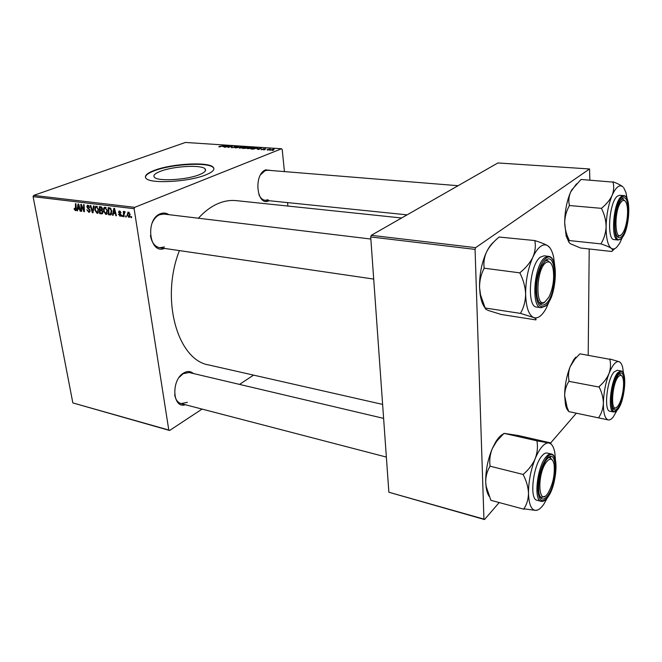 <?xml version="1.0" encoding="UTF-8"?>
<svg xmlns="http://www.w3.org/2000/svg" width="662" height="662" viewBox="0 0 662 662"><rect width="100%" height="100%" fill="white"/><g stroke="black" fill="none" stroke-linecap="round" stroke-linejoin="round"><path stroke-width="0.99" d="M160.659 171.218C155.098 173.345 152.963 175.314 154.271 177.135C156.985 181.611 186.61 180.031 199.444 174.652C204.591 172.559 206.503 170.664 205.17 168.967C202.092 164.565 173.907 166.03 160.659 171.218M154.536 170.308C147.072 173.121 144.2 175.744 145.921 178.177C149.446 184.119 188.993 181.992 205.89 174.842C212.618 172.079 215.1 169.596 213.33 167.37C209.175 161.561 172.153 163.489 154.536 170.308M213.917 168.736L213.379 167.751C209.225 161.933 172.203 163.853 154.594 170.68C148.553 172.931 145.499 175.132 145.425 177.267M164.54 248.416C149.389 254.92 144.796 219.345 160.312 213.776C163.332 212.576 166.179 212.874 168.843 214.662M370.852 239.04L163.953 214.066L159.674 214.703C156.364 216.168 153.799 219.097 151.962 223.475M150.448 235.482C151.639 242.557 154.718 246.628 159.674 247.704L164.441 246.967M269.078 200.702L268.995 200.743C256.864 207.239 253.149 174.313 265.685 169.836L271.726 170.564M458.079 185.708L267.754 170.242L265.032 170.697L260.605 174.727M258.883 194.611C260.406 198.054 262.483 199.949 265.123 200.305L268.16 199.767M185.335 404.73C172.443 409.157 170.862 379.88 183.771 372.954C187.404 370.894 190.606 371.084 193.387 373.525M383.612 418.376L189.1 372.507L183.159 373.682L179.137 377.406M174.669 394.618C175.521 399.575 177.656 402.57 181.057 403.613L187.387 402.33M198.385 218.228C204.533 211.492 211.021 206.635 217.864 203.664C224.07 201.016 230.161 199.998 236.135 200.627L401.619 217.98M122.478 216.515L121.916 216.441L121.866 215.415L122.445 215.489L122.478 216.515M126.301 216.995L125.73 216.921L125.681 215.895L126.268 215.969L126.301 216.995M105.879 214.505L103.545 211.17L103.735 208.075L104.654 207.198L107.492 210.615L105.879 214.505L106.971 214.074M113.136 215.332L112.532 215.258L113.831 208.315L114.518 208.398L116.446 215.746L115.883 215.68L115.378 213.677L113.467 213.445L113.136 215.332M101.782 213.892L99.681 213.627L99.35 206.569L101.451 206.941L102.453 208.654L102.022 210.326L102.924 211.857L101.782 213.892L102.627 213.561M92.994 212.783L92.308 212.692L90.289 205.468L90.835 205.534L92.564 211.732L93.458 205.857L94.045 205.923L92.994 212.783M74.07 208.969L74.516 208.307L75.41 209.821L75.443 203.673L75.973 203.739L76.262 208.828L75.377 210.64L74.07 208.969L74.558 208.787M81.707 211.352L81.169 211.286L80.797 204.326L81.352 204.393L83.867 210.582L83.528 204.657L84.074 204.715L84.446 211.699L83.884 211.633L81.36 205.452L81.707 211.352M202.067 409.083L169.604 430.482L72.845 402.918L168.793 430.035L134.113 208.704L33.1 196.647L33.688 195.398L134.709 207.338L134.113 208.704M72.845 402.918L33.1 196.647M77.52 210.822L76.949 210.756L78.05 203.995L78.704 204.07L80.64 211.219L80.11 211.153L79.606 209.209L77.802 208.985L77.52 210.822M88.824 212.345L86.813 209.746L88.708 211.517L89.552 210.466L86.821 206.809L87.475 205.112L89.809 207.347L89.304 207.512L88.063 205.923L87.351 206.834L90.073 210.458L88.824 212.345L89.858 211.948M97.14 213.396L94.823 210.086L94.997 207.007L95.907 206.139L98.721 209.531L97.14 213.396L98.199 212.99M118.407 214.339L118.937 214.215L119.954 215.638L120.567 214.918L118.539 212.221L119.11 210.872L121.022 212.626L119.557 211.517L119.086 212.171L121.121 214.935L120.037 216.3L118.68 214.231M110.024 214.935L108.452 214.736L108.154 207.628L110.182 207.967L111.837 210.988L110.852 214.877L110.024 214.935L111.448 214.372M128.875 217.417L127.187 215.125L128.047 211.972L130.141 214.347L128.875 217.417L129.752 217.062M124.117 216.722L123.537 216.648L123.355 211.426L123.935 211.501L123.968 212.576L124.564 211.509L125.11 211.741L124.059 214.637L124.117 216.722M131.572 217.666L131.002 217.591L130.952 216.557L131.539 216.631L131.572 217.666M252.859 148.131L247.662 148.669L250.774 147.477L253.596 147.543L252.859 148.131M257.046 148.933L261.68 147.957L258.503 149.513L257.965 149.471L258.859 149.049L257.046 148.933M219.271 146.898L218.783 146.782L219.561 146.376L225.055 145.541L219.271 146.898M234.836 147.427L231.336 147.585L234.282 147.411L234.108 146.575L236.524 146.277L237.228 146.434L236.739 146.832L234.646 146.6L235.258 147.105L234.836 147.427M242.267 146.674L235.531 147.965L238.692 146.443L236.508 147.783L242.267 146.674M244.518 147.576L239.354 148.114L242.474 146.931L245.271 146.989L244.518 147.576M273.514 150.266L272.297 150.44L273.514 150.266M284.428 171.59L282.202 149.455L281.565 148.76L185.418 142.454L33.688 195.398M281.565 148.76L134.709 207.338M247.224 148.205L242.557 148.437L247.307 147.014L249.392 147.245L247.224 148.205M223.061 146.658L227.654 145.714L224.377 147.212L224.79 146.774L223.061 146.658M228.324 146.426L224.881 147.254L229.648 145.847L228.241 147.212L232.776 146.054L228.018 147.46L229.408 146.095L228.324 146.426M261.846 149.761L261.176 149.604L261.581 149.281L263.36 149.496L263.162 148.876L265.727 148.785L261.854 149.529M253.314 149.115L250.915 149L255.656 147.56L257.816 147.833L253.314 149.115M273.646 149.744L269.624 150.175L273.555 149.198L274.126 149.347L273.646 149.744M268.524 149.926L267.307 150.1L268.524 149.926M267.175 149.571L270.27 149.033L267.175 149.571M264.908 149.686L263.691 149.86L264.908 149.686M287.896 206.056L287.548 202.597M253.571 375.122L239.512 384.399M499.189 502.549L484.51 519.546L388.867 492.247L483.93 519.116L475.068 249.392L370.703 236.938L371.291 235.316L475.639 247.654L475.068 249.392M388.867 492.247L370.703 236.938M589.85 180.114L589.552 168.967L475.639 247.654M589.552 168.967L497.89 162.96L371.291 235.316M588.204 355.246L589.205 248.978M576.205 413.378L550.676 442.936M483.93 519.116L484.51 519.546M382.619 404.408L208.969 365.002C177.764 360.36 160.072 299.621 179.41 250.592M168.793 430.035L169.604 430.482M247.282 147.212L245.801 147.659L248.49 147.518L247.282 147.212M245.246 147.825L243.641 148.305L246.934 147.998L245.246 147.825M242.582 147.072L240.066 147.99L244.046 147.527L244.568 147.105L242.582 147.072M232.014 147.75L231.94 147.163M234.174 147.08L234.108 146.575M236.591 146.823L236.524 146.277M234.58 147.518L234.489 146.741L234.571 147.518M225.643 146.12L223.806 146.509L225.643 146.12M261.581 149.728L261.531 149.298M261.631 149.736L261.581 149.281M259.645 148.371L257.791 148.776L259.645 148.371M257.559 148.164L257.51 147.709M255.631 147.767L251.999 148.867L256.591 148.329L257.121 147.949L255.631 147.767M250.881 147.618L248.374 148.545L252.379 148.081L252.892 147.659L250.881 147.618M270.113 150.315L270.063 149.794M273.613 149.761L273.555 149.198M273.183 149.339L270.27 150.1L273.183 149.339M81.691 211.087L81.169 211.286M84.372 210.392L83.867 210.582M84.273 208.547L83.735 208.745M84.43 211.418L83.884 211.633M82.568 207.256L82.105 207.429M77.57 210.516L76.949 210.756M80.574 210.979L80.11 211.153M80.052 209.043L79.606 209.209M78.852 204.641L77.942 208.199L79.821 208.207L77.802 208.985M79.382 208.373L78.439 204.798M76.022 210.4L75.377 210.64M90.04 210.276L89.552 210.466M89.833 209.622L89.304 209.821M88.46 208.149L87.698 208.439M87.326 206.618L86.821 206.809M89.8 207.322L89.304 207.512M89.767 207.165L89.279 207.347M88.94 205.592L88.063 205.923M93.052 212.411L92.308 212.692M93.193 211.492L92.564 211.732M95.328 209.895L94.823 210.086M96.9 206.279L94.997 207.007M95.518 207.611L95.369 210.185L97.331 212.552L98.158 209.382L96.486 206.949L95.518 207.611M97.364 206.618L96.486 206.949M98.655 209.192L98.158 209.382M101.261 213.007L99.681 213.627M99.945 207.463L100.045 209.664L101.476 209.763L101.907 208.621L99.945 207.463L101.385 206.908M101.807 207.223L100.881 207.578M102.403 208.431L101.907 208.621M102.502 209.308L101.774 209.589M100.086 210.491L100.194 212.874L101.84 213.015L102.37 211.766L101.245 210.64L100.086 210.491L102.478 209.564M102.031 210.334L101.245 210.64M102.858 211.575L102.37 211.766M121.072 214.72L120.567 214.918M120.881 214.24L120.376 214.447M119.069 212.014L118.539 212.221M120.98 212.444L120.476 212.651M120.302 211.219L119.557 211.517M120.972 215.92L120.037 216.3M113.194 214.993L112.532 215.258M116.371 215.481L115.883 215.68M115.85 213.495L115.378 213.677M115.064 212.808L113.467 213.445M114.03 210.574L113.641 212.634L115.163 212.825L114.228 209.142L114.03 210.574M114.667 208.977L114.228 209.142M115.627 212.634L115.163 212.825M110.082 214.091L108.452 214.736M108.75 208.53L108.973 213.983L110.455 214.049L111.274 210.872L110.273 208.836L108.75 208.53L110.19 207.976M110.918 208.588L110.273 208.836M111.779 210.673L111.274 210.872M104.058 210.971L103.545 211.17M105.647 207.33L103.735 208.075M104.257 208.679L104.1 211.269L106.077 213.652L106.93 210.466L105.25 208.017L104.257 208.679M106.127 207.678L105.25 208.017M107.434 210.268L106.93 210.466M127.716 214.918L127.187 215.125M128.527 212.618L127.741 215.117L128.949 216.739L129.562 214.273L128.527 212.618L129.222 212.345M130.083 214.066L129.562 214.273M126.293 216.697L125.73 216.921M124.108 216.416L123.537 216.648M125.06 212.138L123.968 212.576M122.47 216.217L121.916 216.441M131.564 217.359L131.002 217.591M616.959 410.49L613.202 417.035C611.415 419.261 609.743 420.221 608.196 419.898L568.823 411.615L608.196 419.898C604.977 418.773 603.363 413.212 603.363 403.216C603.099 408.553 601.568 413.295 598.771 417.441L598.762 417.805M617.704 408.189C615.188 411.102 613.351 410.407 612.201 406.104C610.314 398.872 613.335 381.933 617.58 375.884L618.416 374.766C626.517 364.613 625.656 399.062 617.704 408.189M612.855 408.106L613.806 408.653L616.049 407.676L613.806 408.653L612.855 408.106M620.931 370.935L617.241 370.273L614.079 371.986C606.922 379.359 603.62 411.143 609.942 411.234L613.624 411.979C607.352 411.905 610.687 380.054 617.803 372.648L620.931 370.935C627.799 371.481 624.63 401.18 617.654 409.679M568.823 411.615L567.053 407.163L564.628 395.553C564.794 390.315 566.209 385.582 568.881 381.337L599.184 387.071C601.882 392.434 603.272 397.821 603.363 403.216C603.67 392.789 605.548 382.901 609.007 373.525C607.013 378.25 603.777 382.528 599.325 386.36L599.193 386.691M568.881 380.964L569.014 380.642C568.07 375.942 568.476 371.233 570.222 366.525L575.03 358.928L579.929 353.822L609.826 359.317C610.943 363.943 610.67 368.684 609.007 373.525C612.582 364.712 615.983 360.79 619.218 361.742L609.95 358.994M620.418 362.586L619.218 361.742C620.716 362.395 621.866 364.265 622.652 367.36L623.538 373.542M568.823 411.416C567.359 410.316 566.25 408.123 565.505 404.821L564.628 395.553C564.794 385.334 566.655 375.66 570.222 366.525L573.565 359.979L575.708 357.215M621.717 375.826L619.955 374.096L621.717 375.826M599.325 386.36L599.184 387.071M617.092 406.965L618.242 405.574C622.09 400.22 624.796 384.994 623.041 378.59C622.206 375.445 620.873 374.609 619.028 376.074C611.911 381.593 609.917 414.553 617.092 406.965M618.879 374.262L619.955 374.096M622.073 233.926L623.174 232.312C626.906 226.106 628.809 210.913 626.691 204.119C625.441 200.156 623.67 199.353 621.386 201.711C613.624 209.837 614.51 244.088 622.073 233.926M621.378 199.485L622.793 199.096L624.978 200.884L622.793 199.096L621.378 199.485M620.708 235.142L618.143 236.483L616.86 235.854L618.143 236.483L620.708 235.142M622.421 237.31L619.615 243.376L616.512 247.439C614.609 249.127 612.846 249.4 611.2 248.275C612.822 249.549 613.004 250.6 611.738 251.411L611.986 251.204M612.11 251.08L614.799 248.598M621.337 236.872C618.978 238.783 617.158 237.584 615.867 233.272C613.608 225.684 615.677 208.911 619.773 201.844L622.139 198.749C630.721 191.177 629.744 230.351 621.337 236.872M623.654 195.604L619.69 195.29L617.505 196.101C609.206 201.529 606.359 240.174 614.195 239.611L618.126 240.016C610.347 240.596 613.235 201.86 621.486 196.415L623.654 195.604C632.028 195.547 629.388 231.626 621.229 238.692M569.154 240.472L569.006 239.735C566.291 234.232 564.851 228.547 564.686 222.664C564.86 216.681 566.374 211.112 569.221 205.948L569.221 205.518L601.65 208.356L601.642 208.787C604.522 214.587 606.011 220.562 606.102 226.71C605.813 232.834 604.166 238.428 601.162 243.492L601.154 243.914L569.295 240.563C568.302 241.456 568.716 242.54 570.528 243.815L580.582 248.018L611.862 251.502M601.154 243.914L601.286 244.013C605.879 245.519 609.181 246.934 611.2 248.275C607.79 245.412 606.086 238.221 606.102 226.71C606.442 214.869 608.452 204.409 612.127 195.331C610 199.883 606.549 204.119 601.783 208.034L601.65 208.356M569.221 205.518L569.37 205.203C568.36 200.925 568.79 196.531 570.652 192.03L571.753 189.928L581.013 179.476L612.962 182.1C614.179 186.295 613.897 190.706 612.127 195.331C615.925 186.982 619.541 184.16 622.959 186.883C621.039 185.269 617.795 183.606 613.227 181.901L613.103 181.793M623.637 187.619L625.954 192.559L627.195 199.063M568.981 242.358L566.159 236.036L564.686 222.664C564.851 211.087 566.846 200.876 570.652 192.03L576.494 183.854M601.783 208.034L601.642 208.787M601.162 243.492L601.286 244.013M546.117 462.44C536.427 475.771 538.694 508.11 548.053 493.016L548.095 492.967C552.96 484.187 554.971 474.753 554.119 464.658C552.737 458.145 550.072 457.409 546.117 462.44M544.743 496.31L541.491 497.468L539.844 496.252L541.491 497.468L544.743 496.31M548.07 457.93L550.039 457.616L552.48 460.164L550.039 457.616L548.07 457.93M547.4 497.758L543.891 504.055C541.069 508.193 538.363 510.311 535.781 510.427C531.305 510.096 528.872 504.37 528.491 493.256C528.524 481.572 530.759 470.053 535.186 458.708C537.321 453.52 539.613 449.515 542.046 446.693C544.478 443.945 546.729 442.713 548.806 442.994L537.163 440.892L536.998 441.289C537.966 447.016 537.362 452.816 535.186 458.708C532.645 464.443 528.756 469.565 523.51 474.1L523.352 474.927C526.497 481.108 528.21 487.215 528.491 493.256C528.375 499.198 526.844 504.386 523.907 508.821L535.781 510.427L538.041 509.848M546.986 459.056C557.752 445.708 557.801 484.054 547.242 496.326C543.039 501.002 540.242 499.661 538.851 492.296C538.057 481.067 540.3 470.632 545.571 460.992L546.986 459.056M542.128 455.688C533.042 465.187 529.17 499.52 537.031 500.265L541.111 501.333C533.307 500.613 537.213 466.197 546.241 456.656C548.062 454.554 549.733 453.669 551.264 454L547.176 453.048C545.637 452.709 543.957 453.594 542.128 455.688M523.915 509.227L490.873 500.307L486.181 486.479L485.718 482.135C485.709 476.317 487.091 471.129 489.863 466.561L490.029 465.75C489.292 459.933 490.07 454.182 492.338 448.488L496.806 441.082L504.005 433.345L537.163 440.892M489.855 466.147L523.344 474.505M504.005 433.345L518.272 435.522L550.503 442.853C551.479 443.234 550.908 443.283 548.806 442.994C551.777 443.573 553.788 446.867 554.839 452.874L555.443 460.123M489.326 496.55C487.654 494.274 486.553 490.815 486.007 486.181L485.718 482.135C485.577 470.707 487.778 459.486 492.338 448.488L495.83 441.719C498.494 437.491 501.142 434.843 503.774 433.784M550.734 457.905L550.337 456.656M523.51 474.1L523.352 474.927M546.613 262.293C536.195 266.811 534.582 309.311 544.975 301.913L549.021 296.965C553.126 287.97 554.483 278.594 553.093 268.838C551.835 263.17 549.675 260.985 546.613 262.293M543.634 303.031L541.185 303.618L538.81 302.12L541.185 303.618L545.132 301.814L543.634 303.031M544.718 261.184L547.441 260.365L550.726 263.137L547.441 260.365L544.718 261.184M535.872 319.895L501.175 314.467L488.399 310.503C485.809 309.411 484.791 308.591 485.337 308.029L520.704 313.432L533.564 317.52C535.922 318.587 536.634 319.357 535.699 319.82L536.046 319.514M549.51 300.813L546.266 308.194C542.046 315.882 537.809 318.993 533.564 317.52C528.698 314.971 526.05 307.151 525.628 294.052C525.653 280.489 528.061 268.209 532.869 257.195C535.186 252.222 537.668 248.697 540.308 246.636C542.939 244.65 545.38 244.328 547.623 245.685C544.95 244.137 540.821 242.474 535.21 240.687L534.855 240.96C535.889 246.148 535.219 251.56 532.869 257.195C530.113 262.723 525.901 267.82 520.224 272.479L520.051 273.365C523.46 280.134 525.314 287.027 525.628 294.052C525.504 301.036 523.865 307.333 520.696 312.952L520.704 313.432M545.645 260.332C557.28 250.236 557.346 294.714 545.935 303.726C541.739 306.945 538.785 304.553 537.081 296.551C535.748 286.042 537.213 275.888 541.475 266.099L545.645 260.332M540.399 257.113C529.484 264.419 526.406 307.151 536.659 307.077L541.044 307.731C530.866 307.822 533.986 264.982 544.834 257.642L548.475 256.343L544.056 255.822L540.399 257.113M485.138 307.946L480.504 294.739L479.561 287.498C479.536 280.705 481.001 274.424 483.972 268.664L484.145 267.796C483.5 263.046 484.104 258.23 485.958 253.347L486.711 251.659C489.541 246.322 493.687 241.448 499.148 237.029L535.028 240.579M483.955 268.176L520.042 272.876M549.758 247.646L547.623 245.685C550.379 247.48 552.381 251.345 553.647 257.27L554.665 265.263M485.271 308.161C482.772 305.232 481.051 300.581 480.124 294.226L479.561 287.498C479.354 275.185 481.473 263.807 485.908 253.38L486.711 251.659C488.904 247.24 491.278 244.005 493.819 241.944M520.224 272.479L520.051 273.365M520.696 312.952L520.895 313.515M263.815 149.562L263.766 149.107M79.332 206.403L78.886 206.577M76.238 208.398L75.725 208.588M89.204 208.737L88.435 209.035M93.408 210.094L92.754 210.342M120.368 213.636L119.748 213.876M115.147 210.789L114.667 210.971M110.579 208.232L109.553 208.629M617.679 409.546C626.269 399.666 627.212 362.428 618.44 373.368C609.487 383.099 608.833 421.727 617.679 409.546M621.304 238.411C630.381 231.344 631.457 189.018 622.172 197.16C612.673 203.846 611.92 248.035 621.304 238.411M546.977 457.5C541.392 465.411 538.355 475.945 537.85 489.094C538.62 500.58 541.748 503.501 547.251 497.832C558.662 484.551 558.629 443.11 546.977 457.5M545.629 258.519C540.3 262.649 535.566 277.932 535.757 290.701C536.601 304.429 539.993 309.361 545.943 305.488C558.273 295.707 558.223 247.662 545.629 258.519M75.41 209.821L76.271 209.498M89.221 211.451L90.123 211.104M87.74 205.94L88.857 205.518M96.197 206.966L97.281 206.544M97.331 212.552L98.671 212.03M101.642 209.705L102.494 209.374M102.022 212.941L102.958 212.576M120.343 215.58L121.146 215.258M119.383 211.526L120.252 211.178M110.455 214.049L111.795 213.528M104.944 208.034L106.044 207.603M106.077 213.652L107.443 213.114M128.329 212.634L129.173 212.295M128.949 216.739L130.116 216.267M124.597 212.345L125.06 212.154M205.41 170.804L205.17 168.967M613.624 411.979L617.447 409.943M573.565 359.979L575.03 358.928M565.505 404.821L567.053 407.163M407.089 214.852L265.123 200.305M618.126 240.016L620.931 238.957M566.159 236.036L569.006 239.735M386.368 457.07L181.057 403.613M550.039 457.616L548.831 457.334L550.039 457.616M541.111 501.333C543.006 501.763 544.975 500.737 547.002 498.254M547.234 497.973C556.055 487.298 559.622 455.183 551.264 454M495.83 441.719L496.806 441.082M159.674 247.704L373.699 279.074M541.044 307.731L545.554 306.084M545.877 305.794C556.527 296.75 559.233 256.757 548.475 256.343M480.124 294.226L480.504 294.739"/></g></svg>
